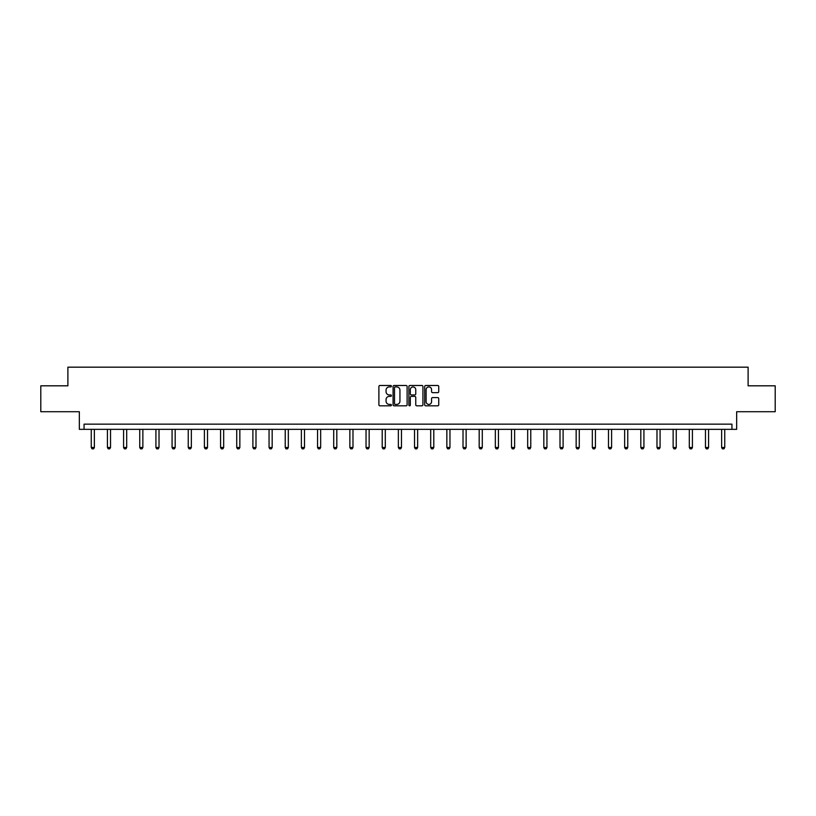<?xml version="1.0" encoding="UTF-8"?>
<svg xmlns="http://www.w3.org/2000/svg" width="816" height="816" viewBox="0 0 816 816"><rect width="100%" height="100%" fill="white"/><g stroke="black" fill="none" stroke-linecap="round" stroke-linejoin="round"><path stroke-width="1.22" d="M391.425 386.203A0.714 0.714 0 0 0 390.711 385.489L379.909 385.489A1.02 1.02 0 0 0 378.889 386.509L378.889 404.818A1.02 1.02 0 0 0 379.909 405.827L390.711 405.827A0.714 0.714 0 0 0 391.425 405.113A0.714 0.714 0 0 0 390.711 404.41L389.314 404.41A3.254 3.254 0 0 1 386.06 401.156L386.06 399.626A3.254 3.254 0 0 1 389.314 396.372L390.711 396.372A0.714 0.714 0 0 0 391.425 395.658A0.714 0.714 0 0 0 390.711 394.944L389.314 394.944A3.254 3.254 0 0 1 386.06 391.69L386.06 390.17A3.254 3.254 0 0 1 389.314 386.917L390.711 386.917A0.714 0.714 0 0 0 391.425 386.203M40.8 385.815L40.8 411.723L79.346 411.723L79.346 429.338L736.654 429.338L736.654 411.723L775.2 411.723L775.2 385.815L748.109 385.815L748.109 367.169L67.891 367.169L67.891 385.815L40.8 385.815M437.723 392.659A1.02 1.02 0 0 0 438.743 391.639L438.743 386.509A1.02 1.02 0 0 0 437.723 385.489L425.717 385.489A1.02 1.02 0 0 0 424.708 386.509L424.708 404.818A1.02 1.02 0 0 0 425.717 405.827L437.723 405.827A1.02 1.02 0 0 0 438.743 404.818L438.743 398.606A1.02 1.02 0 0 0 437.723 397.596L432.582 397.596A1.02 1.02 0 0 0 431.572 398.606L431.572 401.686A2.723 2.723 0 0 1 428.849 404.41A2.723 2.723 0 0 1 426.125 401.686L426.125 389.63A2.723 2.723 0 0 1 428.849 386.917A2.723 2.723 0 0 1 431.572 389.63L431.572 391.639A1.02 1.02 0 0 0 432.582 392.659L437.723 392.659M731.942 429.338L731.942 424.157L84.058 424.157L84.058 429.338M407.113 386.509A1.02 1.02 0 0 0 406.093 385.489L394.087 385.489A1.02 1.02 0 0 0 393.077 386.509L393.077 404.818A1.02 1.02 0 0 0 394.087 405.827L406.093 405.827A1.02 1.02 0 0 0 407.113 404.818L407.113 386.509M409.907 385.489L421.913 385.489A1.02 1.02 0 0 1 422.923 386.509L422.923 404.818A1.02 1.02 0 0 1 421.913 405.827L416.772 405.827A1.02 1.02 0 0 1 415.752 404.818L415.752 397.392A1.02 1.02 0 0 0 414.742 396.372L411.335 396.372A1.02 1.02 0 0 0 410.315 397.392L410.315 405.113A0.714 0.714 0 0 1 409.601 405.827A0.714 0.714 0 0 1 408.887 405.113L408.887 386.509A1.02 1.02 0 0 1 409.907 385.489M395.209 386.917A0.714 0.714 0 0 0 394.495 387.62L394.495 403.696A0.714 0.714 0 0 0 395.209 404.41L396.688 404.41A3.254 3.254 0 0 0 399.942 401.156L399.942 390.17A3.254 3.254 0 0 0 396.688 386.917L395.209 386.917M415.752 389.681A2.723 2.723 0 0 0 413.039 386.968A2.723 2.723 0 0 0 410.315 389.681L410.315 393.934A1.02 1.02 0 0 0 411.335 394.944L414.742 394.944A1.02 1.02 0 0 0 415.752 393.934L415.752 389.681M91.259 429.338L91.259 447.484L94.37 447.484L94.37 429.338M94.37 447.484L93.595 448.831L92.035 448.831L91.259 447.484M107.426 429.338L107.426 447.484L110.527 447.484L110.527 429.338M110.527 447.484L109.752 448.831L108.202 448.831L107.426 447.484M123.583 429.338L123.583 447.484L126.694 447.484L126.694 429.338M126.694 447.484L125.919 448.831L124.358 448.831L123.583 447.484M139.75 429.338L139.75 447.484L142.861 447.484L142.861 429.338M142.861 447.484L142.076 448.831L140.525 448.831L139.75 447.484M155.917 429.338L155.917 447.484L159.018 447.484L159.018 429.338M159.018 447.484L158.243 448.831L156.692 448.831L155.917 447.484M172.074 429.338L172.074 447.484L175.185 447.484L175.185 429.338M175.185 447.484L174.41 448.831L172.849 448.831L172.074 447.484M188.241 429.338L188.241 447.484L191.352 447.484L191.352 429.338M191.352 447.484L190.567 448.831L189.016 448.831L188.241 447.484M204.408 429.338L204.408 447.484L207.509 447.484L207.509 429.338M207.509 447.484L206.734 448.831L205.183 448.831L204.408 447.484M220.565 429.338L220.565 447.484L223.676 447.484L223.676 429.338M223.676 447.484L222.901 448.831L221.34 448.831L220.565 447.484M236.732 429.338L236.732 447.484L239.843 447.484L239.843 429.338M239.843 447.484L239.057 448.831L237.507 448.831L236.732 447.484M252.889 429.338L252.889 447.484L256 447.484L256 429.338M256 447.484L255.224 448.831L253.674 448.831L252.889 447.484M269.056 429.338L269.056 447.484L272.167 447.484L272.167 429.338M272.167 447.484L271.391 448.831L269.831 448.831L269.056 447.484M285.223 429.338L285.223 447.484L288.323 447.484L288.323 429.338M288.323 447.484L287.548 448.831L285.998 448.831L285.223 447.484M301.379 429.338L301.379 447.484L304.49 447.484L304.49 429.338M304.49 447.484L303.715 448.831L302.165 448.831L301.379 447.484M317.546 429.338L317.546 447.484L320.657 447.484L320.657 429.338M320.657 447.484L319.882 448.831L318.322 448.831L317.546 447.484M333.713 429.338L333.713 447.484L336.814 447.484L336.814 429.338M336.814 447.484L336.039 448.831L334.489 448.831L333.713 447.484M349.87 429.338L349.87 447.484L352.981 447.484L352.981 429.338M352.981 447.484L352.206 448.831L350.656 448.831L349.87 447.484M366.037 429.338L366.037 447.484L369.148 447.484L369.148 429.338M369.148 447.484L368.373 448.831L366.812 448.831L366.037 447.484M382.204 429.338L382.204 447.484L385.305 447.484L385.305 429.338M385.305 447.484L384.53 448.831L382.979 448.831L382.204 447.484M398.361 429.338L398.361 447.484L401.472 447.484L401.472 429.338M401.472 447.484L400.697 448.831L399.136 448.831L398.361 447.484M414.528 429.338L414.528 447.484L417.639 447.484L417.639 429.338M417.639 447.484L416.864 448.831L415.303 448.831L414.528 447.484M430.695 429.338L430.695 447.484L433.796 447.484L433.796 429.338M433.796 447.484L433.021 448.831L431.47 448.831L430.695 447.484M446.852 429.338L446.852 447.484L449.963 447.484L449.963 429.338M449.963 447.484L449.188 448.831L447.627 448.831L446.852 447.484M463.019 429.338L463.019 447.484L466.13 447.484L466.13 429.338M466.13 447.484L465.344 448.831L463.794 448.831L463.019 447.484M479.186 429.338L479.186 447.484L482.287 447.484L482.287 429.338M482.287 447.484L481.511 448.831L479.961 448.831L479.186 447.484M495.343 429.338L495.343 447.484L498.454 447.484L498.454 429.338M498.454 447.484L497.678 448.831L496.118 448.831L495.343 447.484M511.51 429.338L511.51 447.484L514.621 447.484L514.621 429.338M514.621 447.484L513.835 448.831L512.285 448.831L511.51 447.484M527.677 429.338L527.677 447.484L530.777 447.484L530.777 429.338M530.777 447.484L530.002 448.831L528.452 448.831L527.677 447.484M543.833 429.338L543.833 447.484L546.944 447.484L546.944 429.338M546.944 447.484L546.169 448.831L544.609 448.831L543.833 447.484M560 429.338L560 447.484L563.111 447.484L563.111 429.338M563.111 447.484L562.326 448.831L560.776 448.831L560 447.484M576.157 429.338L576.157 447.484L579.268 447.484L579.268 429.338M579.268 447.484L578.493 448.831L576.943 448.831L576.157 447.484M592.324 429.338L592.324 447.484L595.435 447.484L595.435 429.338M595.435 447.484L594.66 448.831L593.099 448.831L592.324 447.484M608.491 429.338L608.491 447.484L611.592 447.484L611.592 429.338M611.592 447.484L610.817 448.831L609.266 448.831L608.491 447.484M624.648 429.338L624.648 447.484L627.759 447.484L627.759 429.338M627.759 447.484L626.984 448.831L625.433 448.831L624.648 447.484M640.815 429.338L640.815 447.484L643.926 447.484L643.926 429.338M643.926 447.484L643.151 448.831L641.59 448.831L640.815 447.484M656.982 429.338L656.982 447.484L660.083 447.484L660.083 429.338M660.083 447.484L659.308 448.831L657.757 448.831L656.982 447.484M673.139 429.338L673.139 447.484L676.25 447.484L676.25 429.338M676.25 447.484L675.475 448.831L673.924 448.831L673.139 447.484M689.306 429.338L689.306 447.484L692.417 447.484L692.417 429.338M692.417 447.484L691.642 448.831L690.081 448.831L689.306 447.484M705.473 429.338L705.473 447.484L708.574 447.484L708.574 429.338M708.574 447.484L707.798 448.831L706.248 448.831L705.473 447.484M721.63 429.338L721.63 447.484L724.741 447.484L724.741 429.338M724.741 447.484L723.965 448.831L722.405 448.831L721.63 447.484"/></g></svg>
